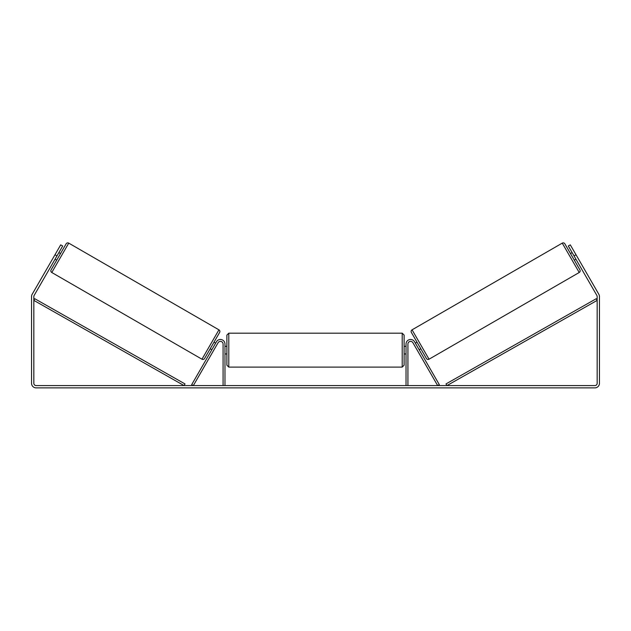 <?xml version="1.0" encoding="UTF-8"?>
<svg xmlns="http://www.w3.org/2000/svg" width="631" height="631" viewBox="0 0 631 631"><rect width="100%" height="100%" fill="white"/><g stroke="black" fill="none" stroke-linecap="round" stroke-linejoin="round"><path stroke-width="0.95" d="M223.074 385.588L223.074 344.045A2.666 2.666 0 0 0 218.097 342.712L193.338 385.588L191.69 384.642L216.441 341.757A4.575 4.575 0 0 1 224.975 344.045L224.975 385.588M407.926 385.588L407.926 344.045A2.666 2.666 0 0 1 412.903 342.712L437.662 385.588L439.31 384.642L414.559 341.757A4.575 4.575 0 0 0 406.025 344.045L406.025 385.588M562.253 243.124A1.909 1.909 0 0 1 564.855 243.818L579.913 269.894A1.909 1.909 0 0 1 579.219 272.497L429.033 359.205A1.909 1.909 0 0 1 426.43 358.511L411.373 332.434A1.909 1.909 0 0 1 412.067 329.832L562.253 243.124L579.219 272.497M575.937 259.207L574.289 260.153L570.479 253.559L572.128 252.605M574.652 252.4L574.107 251.461M577.925 258.063L577.373 257.117M572.672 253.544L575.393 258.26M413.691 344.076L414.236 345.023L413.691 344.076M415.34 343.122L416.996 342.168M419.158 349.724L420.806 348.769M416.957 349.732L417.501 350.678M415.884 344.069L418.605 348.785M418.645 341.221L422.454 347.823M428.417 358.148L412.682 330.889M56.964 255.902L54.984 254.758L60.702 244.86L62.682 246.003L34.145 295.434A2.287 2.287 0 0 0 33.837 296.578L33.837 383.309A2.287 2.287 0 0 0 36.125 385.588L594.875 385.588A2.287 2.287 0 0 0 597.163 383.309L597.163 296.578A2.287 2.287 0 0 0 596.855 295.434L568.318 246.003L570.298 244.86L576.016 254.758L574.036 255.902M54.984 254.758L32.165 294.291A4.575 4.575 0 0 0 31.55 296.578L31.55 383.309A4.575 4.575 0 0 0 36.125 387.876L594.875 387.876A4.575 4.575 0 0 0 599.45 383.309L599.45 296.578A4.575 4.575 0 0 0 598.835 294.291L576.016 254.758M68.747 243.124L51.781 272.497L201.967 359.205L218.933 329.832L68.747 243.124A1.909 1.909 0 0 0 66.145 243.818L60.521 253.559L58.872 252.605M51.781 272.497A1.909 1.909 0 0 1 51.087 269.894L66.145 243.818M201.967 359.205A1.909 1.909 0 0 0 204.57 358.511L219.627 332.434L204.57 358.511M218.933 329.832A1.909 1.909 0 0 1 219.627 332.434M55.063 259.207L56.711 260.153L51.087 269.894M56.893 251.461L56.348 252.4M58.328 253.544L55.607 258.26M53.075 258.063L53.627 257.117M216.764 345.023L217.309 344.076M215.66 343.122L214.004 342.168M211.842 349.724L210.194 348.769M213.499 350.678L214.043 349.732M215.116 344.069L212.395 348.785M208.545 347.823L212.355 341.221M202.583 358.148L218.318 330.889M226.884 350.15L226.884 335.093L228.793 333.184L228.793 367.108L226.884 365.199L226.884 350.15M402.207 333.184L404.116 335.093L404.116 365.199L402.207 367.108L402.207 333.184L228.793 333.184M406.025 352.871L406.025 347.421M224.975 347.421L224.975 352.871M33.837 300.388L184.063 385.588L185.009 383.932L34.776 298.731L33.837 300.388M597.163 300.388L446.937 385.588L445.991 383.932L596.224 298.731L597.163 300.388M429.033 359.205L412.067 329.832M404.116 346.332L406.025 346.332M406.025 353.959L404.116 353.959M402.207 367.108L228.793 367.108M226.884 346.332L224.975 346.332M226.884 353.959L224.975 353.959"/></g></svg>
